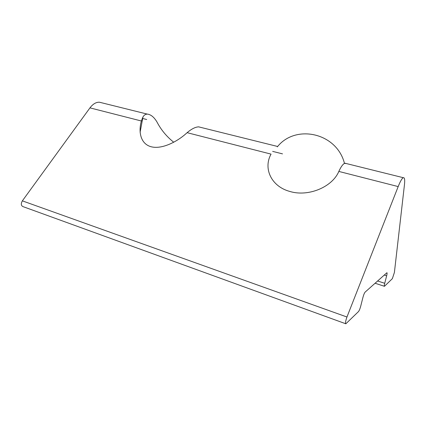 <?xml version="1.0" encoding="UTF-8"?>
<svg xmlns="http://www.w3.org/2000/svg" width="426" height="426" viewBox="0 0 426 426"><rect width="100%" height="100%" fill="white"/><g stroke="black" fill="none" stroke-linecap="round" stroke-linejoin="round"><path stroke-width="0.64" d="M398.182 186.583L346.956 317.008C345.545 321.039 345.172 323.302 345.837 323.797L358.49 311.576C359.246 310.639 359.991 308.829 360.726 306.14L362.931 297.444C363.671 294.733 364.406 292.955 365.135 292.103L386.904 272.731C387.229 272.773 387.143 273.806 386.648 275.819L384.715 283.295C384.236 285.266 384.151 286.267 384.46 286.304L392.357 278.663L394.407 272.427L404.455 184.73C404.998 179.697 404.615 177.354 403.3 177.701C402.006 178.324 400.302 181.29 398.182 186.583L338.83 171.428C340.891 166.955 342.77 164.276 344.469 163.398L346.221 163.52M338.83 171.428C332.248 187.179 308.211 197.057 289.936 191.476C271.298 186.551 263.007 168.472 271.048 154.116L187.105 132.678C177.493 141.704 161.758 149.686 150.98 146.709C140.234 143.706 138.349 131.229 141.384 121L142.966 116.948C144.052 115.073 145.516 114.131 147.353 114.12L147.705 114.141C151.145 114.716 154.26 117.374 157.045 122.124C161.119 129.925 166.688 136.634 173.755 142.247M187.105 132.678C191.567 128.913 195.417 126.975 198.654 126.863L198.979 126.873M141.384 121L89.966 107.869C92.884 104.013 96.026 102.123 99.391 102.208L101.905 102.831M89.966 107.869L22.36 200.859C20.783 203.777 21.018 205.705 23.068 206.642L345.608 323.712M272.656 151.379L282.507 153.871M142.257 118.385L146.698 119.509M346.956 317.008L22.36 200.859M386.648 275.819L384.268 275.058M384.715 283.295L377.612 280.99M277.667 146.491L198.654 126.863M147.353 114.12L99.391 102.208M384.348 286.267L375.088 283.237M403.3 177.701L344.996 163.217M142.966 116.948L140.106 132.252M344.469 163.398C336.7 132.582 295.346 123.891 277.331 146.874"/></g></svg>
